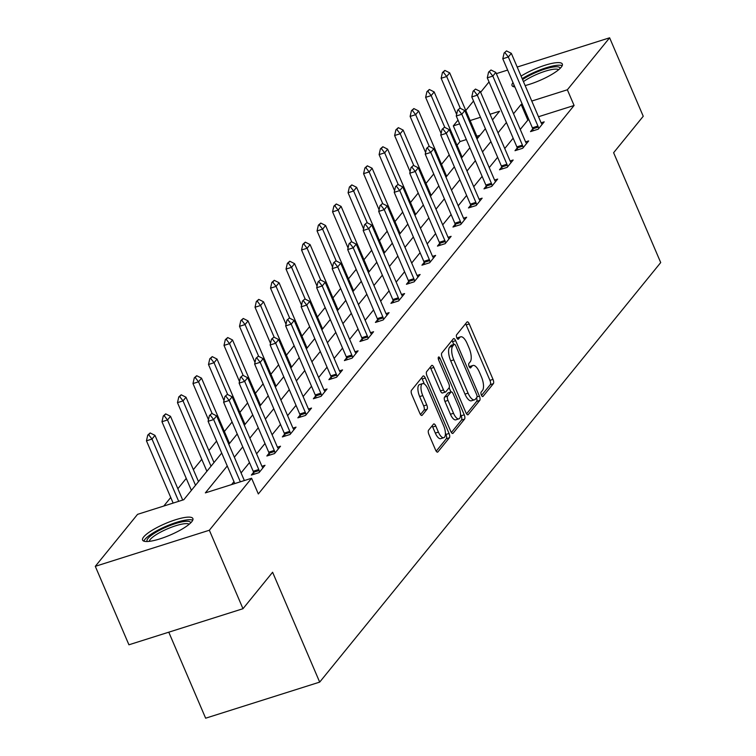 <?xml version="1.0" encoding="UTF-8"?>
<svg xmlns="http://www.w3.org/2000/svg" width="756" height="756" viewBox="0 0 756 756"><rect width="100%" height="100%" fill="white"/><g stroke="black" fill="none" stroke-linecap="round" stroke-linejoin="round"><path stroke-width="1.13" d="M481.383 395.114A2.41 0.936 72.4 0 0 482.8 396.569A2.41 0.936 72.4 0 0 482.999 396.427L493.366 383.67A3.44 1.332 72.4 0 0 493.016 379.389L469.249 323.937A3.44 1.332 72.4 0 0 467.236 321.848A3.44 1.332 72.4 0 0 466.953 322.056L456.586 334.813A2.41 0.936 72.4 0 0 456.822 337.809A2.41 0.936 72.4 0 0 458.24 339.264A2.41 0.936 72.4 0 0 458.438 339.123L459.78 337.469A11.019 4.271 72.4 0 1 460.678 336.826A11.019 4.271 72.4 0 1 467.123 343.489L469.107 348.11A11.019 4.271 72.4 0 1 470.204 361.812L468.862 363.466A2.41 0.936 72.4 0 0 469.107 366.462A2.41 0.936 72.4 0 0 470.515 367.917A2.41 0.936 72.4 0 0 470.714 367.775L472.056 366.121A11.019 4.271 72.4 0 1 472.963 365.479A11.019 4.271 72.4 0 1 479.408 372.141L481.383 376.762A11.019 4.271 72.4 0 1 482.489 390.465L481.147 392.109A2.41 0.936 72.4 0 0 481.383 395.114M143.687 536.93A27.358 6.228 156.8 0 1 170.44 521.527A27.358 6.228 156.8 0 1 192.874 518.55A27.358 6.228 156.8 0 1 191.769 521.716A27.358 6.228 156.8 0 1 165.025 537.119A27.358 6.228 156.8 0 1 142.591 540.105A27.358 6.228 156.8 0 1 143.687 536.93M521.073 76.091A27.358 6.228 156.8 0 1 546.805 64.695A27.358 6.228 156.8 0 1 562.322 64.024A27.358 6.228 156.8 0 1 561.226 67.199A27.358 6.228 156.8 0 1 525.137 85.579M428.576 430.202A3.44 1.332 72.4 0 0 428.917 434.483L435.588 450.047A3.44 1.332 72.4 0 0 437.601 452.126A3.44 1.332 72.4 0 0 437.885 451.927L449.404 437.762A3.44 1.332 72.4 0 0 449.055 433.471L425.288 378.019A3.44 1.332 72.4 0 0 423.275 375.94A3.44 1.332 72.4 0 0 422.991 376.138L411.472 390.304A3.44 1.332 72.4 0 0 411.822 394.585L419.873 413.381A3.44 1.332 72.4 0 0 421.886 415.46A3.44 1.332 72.4 0 0 422.169 415.261L427.102 409.194A3.44 1.332 72.4 0 0 426.753 404.914L422.765 395.596A9.204 3.572 72.4 0 1 422.595 383.604A9.204 3.572 72.4 0 1 427.981 389.179L443.63 425.685A9.204 3.572 72.4 0 1 443.8 437.677A9.204 3.572 72.4 0 1 438.404 432.111L435.796 426.025A3.44 1.332 72.4 0 0 433.783 423.936A3.44 1.332 72.4 0 0 433.5 424.144L428.576 430.202M517.198 67.048L609.62 37.8L643.243 116.263L613.617 152.721L660.706 262.568L319.684 682.11L272.604 572.254L242.978 608.712L209.346 530.24L95.294 566.329L137.554 514.345L183.784 499.716L221.716 453.052M609.62 37.8L567.359 89.784L531.77 101.049M227.244 465.97L205.358 492.884L251.597 478.255L258.325 493.952L574.087 105.481L567.359 89.784M251.597 478.255L209.346 530.24M465.942 412.71A3.44 1.332 72.4 0 0 467.955 414.789A3.44 1.332 72.4 0 0 468.238 414.581L479.748 400.415A3.44 1.332 72.4 0 0 479.408 396.135L455.641 340.682A3.44 1.332 72.4 0 0 453.619 338.603A3.44 1.332 72.4 0 0 453.345 338.801L441.825 352.967A3.44 1.332 72.4 0 0 442.165 357.248L465.942 412.71M464.571 419.089L453.061 433.254A3.44 1.332 72.4 0 1 452.778 433.453A3.44 1.332 72.4 0 1 450.765 431.374L426.998 375.921A3.44 1.332 72.4 0 1 426.649 371.64L431.581 365.573A3.44 1.332 72.4 0 1 431.856 365.375A3.44 1.332 72.4 0 1 433.878 367.454L443.517 389.945A3.44 1.332 72.4 0 0 445.53 392.024A3.44 1.332 72.4 0 0 445.813 391.825L449.083 387.8A3.44 1.332 72.4 0 0 448.733 383.519L438.697 360.111A2.41 0.936 72.4 0 1 438.66 356.974A2.41 0.936 72.4 0 1 440.068 358.429L464.231 414.808A3.44 1.332 72.4 0 1 464.571 419.089L461.491 420.062L451.379 432.508M514.864 86.949A27.358 6.228 156.8 0 1 512.039 85.579A27.358 6.228 156.8 0 1 513.003 82.584M168.777 632.186L205.641 718.2L319.684 682.11M574.087 105.481L538.489 116.736M528.935 119.769L527.849 120.109L520.251 129.456M513.144 138.197L504.743 148.535M497.637 157.276L489.236 167.615M482.13 176.365L473.728 186.694M466.622 195.445L458.212 205.783M451.105 214.524L442.704 224.863M435.598 233.604L427.197 243.942M420.09 252.684L411.689 263.022M404.583 271.763L396.172 282.101M389.066 290.852L380.665 301.181M373.558 309.932L365.157 320.27M358.051 329.011L349.65 339.349M342.544 348.091L334.133 358.429M327.027 367.17L318.626 377.509M311.519 386.25L303.118 396.588M296.012 405.339L287.611 415.668M280.504 424.418L272.094 434.757M264.987 443.498L256.586 453.836M249.48 462.577L241.079 472.916M233.973 481.657L231.591 484.587M532.753 128.86L530.514 131.62L538.215 129.181L544.188 121.848L541.116 122.812M517.246 147.94L515.006 150.699L522.708 148.261L528.671 140.928L525.6 141.901M501.738 167.029L499.489 169.788L507.2 167.35L513.163 160.007L510.092 160.981M486.231 186.108L483.982 188.868L491.693 186.43L497.656 179.087L494.585 180.06M470.714 205.188L468.474 207.947L476.176 205.509L482.148 198.166L479.077 199.14M455.755 226.148L455.197 224.23L452.967 227.027L460.669 224.589L466.632 217.246L463.56 218.219M439.699 243.347L437.45 246.106L445.161 243.668L451.124 236.335L448.053 237.299M424.192 262.426L421.942 265.186L429.654 262.748L435.617 255.415L432.545 256.388M408.675 281.515L406.435 284.275L414.137 281.837L420.109 274.494L417.038 275.467M393.167 300.595L390.928 303.354L398.629 300.916L404.592 293.574L401.521 294.547M377.66 319.675L375.411 322.434L383.122 319.996L389.085 312.653L386.014 313.627M362.152 338.754L359.903 341.514L367.614 339.075L373.577 331.733L370.506 332.706M346.635 357.834L344.396 360.593L352.098 358.155L358.07 350.822L354.999 351.786M331.128 376.913L328.888 379.673L336.59 377.235L342.553 369.901L339.482 370.875M315.621 396.002L313.371 398.762L321.083 396.324L327.046 388.981L323.974 389.954M300.113 415.082L297.864 417.841L305.575 415.403L311.538 408.06L308.467 409.034M284.596 434.161L282.357 436.921L290.058 434.483L296.031 427.14L292.959 428.113M269.637 455.121L269.079 453.203L266.849 456L274.551 453.562L280.514 446.22L277.443 447.193M253.581 472.32L251.342 475.08L259.043 472.642L265.006 465.309L261.935 466.272M466.357 139.567L460.045 141.561L457.03 145.275M449.225 154.867L441.513 164.354M433.717 173.946L426.006 183.434M418.21 193.035L410.499 202.513M402.702 212.115L394.991 221.593M387.185 231.194L379.474 240.682M371.678 250.274L363.967 259.762M356.17 269.353L348.459 278.841M340.663 288.433L332.952 297.921M325.146 307.522L317.435 317M309.639 326.601L301.928 336.08M294.131 345.681L286.42 355.169M278.624 364.761L270.913 374.248M263.107 383.84L255.396 393.328M247.599 402.92L239.888 412.407M232.092 422.009L224.381 431.487M216.585 441.088L208.873 450.567M201.767 459.317L193.366 469.656M186.25 478.397L177.849 488.735M170.743 497.476L163.778 506.047M480.051 135.23L476.847 136.25M496.333 73.644L507.635 70.072M242.978 608.712L128.926 644.792L95.294 566.329M460.045 141.561L453.316 125.874L458.013 120.091M465.809 110.499L473.521 101.011M480.627 92.27L489.028 81.931M492.487 119.93L499.546 111.245L490.049 114.251M480.485 117.274L470.119 120.554M459.629 123.871L453.316 125.874M228.822 444.311L237.223 433.972M244.33 425.231L252.731 414.893M259.837 406.152L268.238 395.813M275.345 387.072L283.755 376.734M290.862 367.983L299.263 357.654M306.369 348.903L314.77 338.565M321.876 329.824L330.277 319.486M337.384 310.744L345.785 300.406M352.901 291.665L361.302 281.326M368.408 272.585L376.809 262.247M383.916 253.496L392.317 243.167M399.423 234.417L407.824 224.078M414.94 215.337L423.341 204.999M430.447 196.258L438.849 185.919M445.955 177.178L454.356 166.84M461.462 158.099L469.863 147.76M476.979 139.009L485.38 128.681M522.207 104.073L521.13 104.413L513.532 113.759M506.416 122.51L498.015 132.839M490.909 141.589L482.508 151.918M475.401 160.669L467 171.007M459.894 179.748L451.493 190.087M444.386 198.828L435.976 209.166M428.869 217.908L420.468 228.246M413.362 236.997L404.961 247.325M397.854 256.076L389.453 266.405M382.347 275.156L373.936 285.494M366.83 294.235L358.429 304.573M351.323 313.315L342.922 323.653M335.815 332.394L327.414 342.733M320.308 351.483L311.897 361.812M304.791 370.563L296.39 380.892M289.283 389.642L280.882 399.981M273.776 408.722L265.375 419.06M258.269 427.801L249.858 438.14M242.752 446.881L234.351 457.219M527.849 120.109L521.13 104.413M472.963 365.479L469.873 366.452A11.019 4.271 72.4 0 0 469.268 366.802M460.678 336.826L457.597 337.8A11.019 4.271 72.4 0 0 456.983 338.149M481.525 395.416L490.285 384.643A3.44 1.332 72.4 0 0 489.935 380.362L466.168 324.91A3.44 1.332 72.4 0 0 465.554 323.776M453.761 344.471L452.551 341.655A3.44 1.332 72.4 0 0 451.946 340.521M466.546 413.844L476.667 401.398A3.44 1.332 72.4 0 0 476.563 397.75M476.828 397.429A2.41 0.936 72.4 0 0 476.582 394.424L455.726 345.747A2.41 0.936 72.4 0 0 454.309 344.292A2.41 0.936 72.4 0 0 454.12 344.434L452.702 346.172A11.019 4.271 72.4 0 0 453.808 359.875L468.068 393.148A11.019 4.271 72.4 0 0 474.513 399.811A11.019 4.271 72.4 0 0 475.411 399.168L476.828 397.429M451.474 345.275A2.41 0.936 72.4 0 0 451.228 345.265A2.41 0.936 72.4 0 0 451.03 345.407L454.12 344.434M474.513 399.811L471.432 400.784A11.019 4.271 72.4 0 1 464.978 394.122L450.718 360.848A11.019 4.271 72.4 0 1 449.622 347.155L451.03 345.407M442.732 392.799A3.44 1.332 72.4 0 1 442.449 392.997A3.44 1.332 72.4 0 1 440.436 390.918L430.788 368.427A3.44 1.332 72.4 0 0 430.183 367.293M449.13 387.733L450.954 391.995M460.508 414.297L461.151 415.781L464.231 414.808M453.515 413.286A9.204 3.572 72.4 0 0 458.901 418.852A9.204 3.572 72.4 0 0 458.741 406.86L453.222 393.999A3.44 1.332 72.4 0 0 451.209 391.92A3.44 1.332 72.4 0 0 450.926 392.118L447.656 396.135A3.44 1.332 72.4 0 0 448.006 400.415L453.515 413.286L450.434 414.26A9.204 3.572 72.4 0 0 455.821 419.826L458.901 418.852M448.478 392.893A3.44 1.332 72.4 0 0 448.128 392.893A3.44 1.332 72.4 0 0 447.845 393.092L450.926 392.118M450.434 414.26L444.925 401.398A3.44 1.332 72.4 0 1 444.575 397.117L447.845 393.092M461.491 420.062A3.44 1.332 72.4 0 0 461.151 415.781M443.8 437.677L440.71 438.65A9.204 3.572 72.4 0 1 435.324 433.084L432.715 426.998A3.44 1.332 72.4 0 0 432.101 425.864M422.595 383.604L419.514 384.587A9.204 3.572 72.4 0 0 419.675 396.569L422.765 395.596M420.487 414.515L424.012 410.177A3.44 1.332 72.4 0 0 423.672 405.896L419.675 396.569M424.362 384.02L422.207 378.992A3.44 1.332 72.4 0 0 421.593 377.858M436.203 451.181L446.314 438.735A3.44 1.332 72.4 0 0 445.974 434.454L445.397 433.112M477.669 138.159L449.669 72.841L446.692 76.517L460.319 108.316M443.375 72.245L444.868 70.412L442.449 72.538L443.375 72.245L446.692 76.517L441.145 78.265L456.624 114.392M449.669 72.841L444.868 70.412M442.449 72.538L441.145 78.265M506.511 50.907L504.101 53.033L506.511 50.907L511.321 53.336L540.918 122.387A3.506 1.361 72.4 0 0 541.372 123.285L542.071 124.447M538.726 128.558L538.291 127.065A3.506 1.361 72.4 0 0 537.932 126.054L508.334 57.002L502.787 58.76L504.101 53.033M533.301 130.741L532.744 128.822A3.506 1.361 72.4 0 0 532.385 127.811L502.787 58.76M511.321 53.336L508.334 57.002L505.017 52.74M522.566 79.569A23.672 5.386 156.8 0 1 533.67 73.455A23.672 5.386 156.8 0 1 560.111 68.399M558.646 69.722A21.915 4.99 -23.2 0 0 534.681 75.307A21.915 4.99 -23.2 0 0 523.445 81.639M562.199 65.668A27.178 6.19 -23.2 0 0 532.989 72.888A27.178 6.19 -23.2 0 0 522.169 78.643M514.118 85.192A27.178 6.19 -23.2 0 0 513.315 86.619M147.278 541.513A23.672 5.386 156.8 0 1 148.006 538.423A23.672 5.386 156.8 0 1 171.99 524.777A23.672 5.386 156.8 0 1 190.663 522.925M189.189 524.239A21.915 4.99 -23.2 0 0 170.317 527.669A21.915 4.99 -23.2 0 0 150.217 539.5A21.915 4.99 -23.2 0 0 149.253 541.362M192.752 520.185A27.178 6.19 -23.2 0 0 168.9 525.099A27.178 6.19 -23.2 0 0 144.916 539.397A27.178 6.19 -23.2 0 0 143.857 541.145M462.162 157.239L434.161 91.92L431.185 95.596L444.811 127.405M427.868 91.325L429.361 89.492L426.942 91.618L427.868 91.325L431.185 95.596L425.628 97.354L441.117 133.481M434.161 91.92L429.361 89.492M426.942 91.618L425.628 97.354M446.645 176.328L418.654 111.009L415.668 114.676L429.304 146.484M412.351 110.404L413.844 108.571L411.434 110.697L412.351 110.404L415.668 114.676L410.121 116.433L425.609 152.561M418.654 111.009L413.844 108.571M411.434 110.697L410.121 116.433M491.003 69.987L488.584 72.113L491.003 69.987L495.813 72.415L525.401 141.466A3.506 1.361 72.4 0 0 525.855 142.364L526.563 143.527M523.218 147.637L522.783 146.144A3.506 1.361 72.4 0 0 522.424 145.143L492.827 76.091L487.28 77.84L488.584 72.113M517.794 149.82L517.236 147.902A3.506 1.361 72.4 0 0 516.877 146.891L487.28 77.84M495.813 72.415L492.827 76.091L489.51 71.82M475.496 89.066L473.076 91.192L475.496 89.066L480.296 91.495L509.894 160.546A3.506 1.361 72.4 0 0 510.347 161.444L511.056 162.606M507.711 166.717L507.276 165.233A3.506 1.361 72.4 0 0 506.917 164.222L477.32 95.171L471.772 96.929L473.076 91.192M502.286 168.9L501.729 166.981A3.506 1.361 72.4 0 0 501.36 165.98L471.772 96.929M480.296 91.495L477.32 95.171L474.003 90.9M431.137 195.407L403.146 130.089L400.16 133.755L413.797 165.564M396.843 129.493L398.336 127.66L395.917 129.786L396.843 129.493L400.16 133.755L394.613 135.513L410.092 171.64M403.146 130.089L398.336 127.66M395.917 129.786L394.613 135.513M415.63 214.487L387.63 149.168L384.653 152.835L398.28 184.644M381.336 148.573L382.829 146.74L380.41 148.866L381.336 148.573L384.653 152.835L379.106 154.593L394.585 190.72M387.63 149.168L382.829 146.74M380.41 148.866L379.106 154.593M400.122 233.566L372.122 168.248L369.145 171.914L382.772 203.723M365.828 167.652L367.321 165.819L364.902 167.945L365.828 167.652L369.145 171.914L363.589 173.672L379.077 209.799M372.122 168.248L367.321 165.819M364.902 167.945L363.589 173.672M459.979 108.146L457.569 110.272L459.979 108.146L464.789 110.584L494.386 179.635A3.506 1.361 72.4 0 0 494.84 180.523L495.539 181.686M492.194 185.796L491.759 184.313A3.506 1.361 72.4 0 0 491.4 183.302L461.803 114.251L456.255 116.008L457.569 110.272M486.779 187.979L486.212 186.061A3.506 1.361 72.4 0 0 485.853 185.059L456.255 116.008M464.789 110.584L461.803 114.251L458.495 109.979M444.471 127.225L442.062 129.361L444.471 127.225L449.281 129.663L478.879 198.715A3.506 1.361 72.4 0 0 479.332 199.603L480.032 200.765M476.686 204.885L476.252 203.392A3.506 1.361 72.4 0 0 475.893 202.381L446.295 133.33L440.748 135.088L442.062 129.361M471.262 207.059L470.704 205.15A3.506 1.361 72.4 0 0 470.345 204.139L440.748 135.088M449.281 129.663L446.295 133.33L442.978 129.068M428.964 146.314L426.545 148.441L428.964 146.314L433.774 148.743L463.362 217.794A3.506 1.361 72.4 0 0 463.815 218.692L464.524 219.854M461.179 223.965L460.744 222.472A3.506 1.361 72.4 0 0 460.385 221.461L430.788 152.41L425.241 154.167L426.545 148.441M460.744 222.472L455.197 224.23A3.506 1.361 72.4 0 0 454.838 223.218L425.241 154.167M433.774 148.743L430.788 152.41L427.471 148.148M384.606 252.646L356.615 187.327L353.628 191.003L367.265 222.803M350.321 186.732L351.805 184.899L349.395 187.025L350.321 186.732L353.628 191.003L348.081 192.752L363.57 228.879M356.615 187.327L351.805 184.899M349.395 187.025L348.081 192.752M413.456 165.394L411.037 167.52L413.456 165.394L418.257 167.823L447.854 236.874A3.506 1.361 72.4 0 0 448.308 237.771L449.017 238.934M445.671 243.045L445.237 241.551A3.506 1.361 72.4 0 0 444.878 240.54L415.28 171.489L409.733 173.247L411.037 167.52M440.247 245.227L439.69 243.309A3.506 1.361 72.4 0 0 439.321 242.298L409.733 173.247M418.257 167.823L415.28 171.489L411.963 167.227M369.098 271.725L341.107 206.407L338.121 210.083L351.757 241.892M334.804 205.812L336.297 203.978L333.878 206.104L334.804 205.812L338.121 210.083L332.574 211.841L348.062 247.968M341.107 206.407L336.297 203.978M333.878 206.104L332.574 211.841M397.949 184.473L395.53 186.6L397.949 184.473L402.75 186.902L432.347 255.953A3.506 1.361 72.4 0 0 432.801 256.851L433.5 258.013M430.155 262.124L429.72 260.631A3.506 1.361 72.4 0 0 429.361 259.629L399.763 190.578L394.216 192.326L395.53 186.6M424.74 264.307L424.173 262.389A3.506 1.361 72.4 0 0 423.814 261.378L394.216 192.326M402.75 186.902L399.763 190.578L396.456 186.307M353.591 290.814L325.59 225.496L322.614 229.162L336.24 260.971M319.297 224.891L320.79 223.058L318.37 225.184L319.297 224.891L322.614 229.162L317.066 230.92L332.545 267.048M325.59 225.496L320.79 223.058M318.37 225.184L317.066 230.92M382.432 203.553L380.022 205.679L382.432 203.553L387.242 205.982L416.839 275.033A3.506 1.361 72.4 0 0 417.293 275.931L417.992 277.093M414.647 281.204L414.212 279.72A3.506 1.361 72.4 0 0 413.853 278.709L384.256 209.658L378.709 211.415L380.022 205.679M409.223 283.387L408.665 281.468A3.506 1.361 72.4 0 0 408.306 280.467L378.709 211.415M387.242 205.982L384.256 209.658L380.939 205.386M338.083 309.894L310.083 244.575L307.106 248.242L320.733 280.051M303.789 243.98L305.282 242.147L302.863 244.273L303.789 243.98L307.106 248.242L301.55 250L317.038 286.127M310.083 244.575L305.282 242.147M302.863 244.273L301.55 250M366.925 222.633L364.505 224.759L366.925 222.633L371.735 225.071L401.323 294.122A3.506 1.361 72.4 0 0 401.776 295.01L402.485 296.172M399.14 300.283L398.705 298.8A3.506 1.361 72.4 0 0 398.346 297.788L368.748 228.737L363.201 230.495L364.505 224.759M393.715 302.466L393.158 300.548A3.506 1.361 72.4 0 0 392.799 299.546L363.201 230.495M371.735 225.071L368.748 228.737L365.431 224.466M322.566 328.973L294.575 263.655L291.589 267.322L305.226 299.13M288.282 263.06L289.765 261.226L287.356 263.353L288.282 263.06L291.589 267.322L286.042 269.079L301.531 305.207M294.575 263.655L289.765 261.226M287.356 263.353L286.042 269.079M351.417 241.712L348.998 243.848L351.417 241.712L356.218 244.15L385.815 313.201A3.506 1.361 72.4 0 0 386.269 314.09L386.977 315.252M383.632 319.372L383.197 317.879A3.506 1.361 72.4 0 0 382.838 316.868L353.241 247.817L347.694 249.575L348.998 243.848M378.208 321.546L377.65 319.637A3.506 1.361 72.4 0 0 377.282 318.626L347.694 249.575M356.218 244.15L353.241 247.817L349.924 243.555M307.059 348.053L279.068 282.735L276.082 286.401L289.718 318.21M272.765 282.139L274.258 280.306L271.839 282.432L272.765 282.139L276.082 286.401L270.535 288.159L286.023 324.286M279.068 282.735L274.258 280.306M271.839 282.432L270.535 288.159M335.91 260.801L333.49 262.927L335.91 260.801L340.71 263.23L370.308 332.281A3.506 1.361 72.4 0 0 370.761 333.179L371.461 334.341M368.125 338.452L367.681 336.959A3.506 1.361 72.4 0 0 367.321 335.947L337.724 266.896L332.177 268.654L333.49 262.927M362.7 340.635L362.133 338.716A3.506 1.361 72.4 0 0 361.774 337.705L332.177 268.654M340.71 263.23L337.724 266.896L334.417 262.634M291.551 367.132L263.551 301.814L260.574 305.49L274.201 337.289M257.257 301.219L258.75 299.385L256.331 301.512L257.257 301.219L260.574 305.49L255.027 307.238L270.506 343.366M263.551 301.814L258.75 299.385M256.331 301.512L255.027 307.238M320.393 279.881L317.983 282.007L320.393 279.881L325.203 282.309L354.8 351.36A3.506 1.361 72.4 0 0 355.254 352.258L355.953 353.421M352.608 357.531L352.173 356.038A3.506 1.361 72.4 0 0 351.814 355.027L322.217 285.976L316.67 287.734L317.983 282.007M347.184 359.714L346.626 357.796A3.506 1.361 72.4 0 0 346.267 356.785L316.67 287.734M325.203 282.309L322.217 285.976L318.9 281.714M276.044 386.212L248.044 320.894L245.067 324.57L258.694 356.378M241.75 320.298L243.243 318.465L240.824 320.591L241.75 320.298L245.067 324.57L239.51 326.327L254.999 362.455M248.044 320.894L243.243 318.465M240.824 320.591L239.51 326.327M304.885 298.96L302.466 301.086L304.885 298.96L309.695 301.389L339.283 370.44A3.506 1.361 72.4 0 0 339.746 371.338L340.446 372.5M337.1 376.611L336.666 375.118A3.506 1.361 72.4 0 0 336.307 374.116L306.709 305.065L301.162 306.813L302.466 301.086M331.676 378.794L331.119 376.875A3.506 1.361 72.4 0 0 330.759 375.864L301.162 306.813M309.695 301.389L306.709 305.065L303.392 300.793M260.527 405.301L232.536 339.983L229.55 343.649L243.186 375.458M226.242 339.378L227.726 337.545L225.316 339.671L226.242 339.378L229.55 343.649L224.003 345.407L239.491 381.534M232.536 339.983L227.726 337.545M225.316 339.671L224.003 345.407M289.378 318.04L286.959 320.166L289.378 318.04L294.178 320.468L323.776 389.52A3.506 1.361 72.4 0 0 324.23 390.417L324.938 391.58M321.593 395.69L321.158 394.207A3.506 1.361 72.4 0 0 320.799 393.196L291.202 324.144L285.655 325.902L286.959 320.166M316.169 397.873L315.611 395.955A3.506 1.361 72.4 0 0 315.243 394.953L285.655 325.902M294.178 320.468L291.202 324.144L287.885 319.873M245.02 424.381L217.029 359.062L214.042 362.729L227.679 394.537M210.726 358.467L212.219 356.634L209.799 358.76L210.726 358.467L214.042 362.729L208.495 364.486L223.984 400.614M217.029 359.062L212.219 356.634M209.799 358.76L208.495 364.486M273.87 337.119L271.451 339.246L273.87 337.119L278.671 339.557L308.268 408.609A3.506 1.361 72.4 0 0 308.722 409.497L309.421 410.659M306.085 414.77L305.641 413.286A3.506 1.361 72.4 0 0 305.282 412.275L275.685 343.224L270.138 344.982L271.451 339.246M300.661 416.953L300.094 415.035A3.506 1.361 72.4 0 0 299.735 414.033L270.138 344.982M278.671 339.557L275.685 343.224L272.377 338.953M229.512 443.46L201.512 378.142L198.535 381.808L212.162 413.617M195.218 377.546L196.711 375.713L194.292 377.839L195.218 377.546L198.535 381.808L192.988 383.566L208.467 419.693M201.512 378.142L196.711 375.713M194.292 377.839L192.988 383.566M258.354 356.199L255.944 358.335L258.354 356.199L263.164 358.637L292.761 427.688A3.506 1.361 72.4 0 0 293.215 428.576L293.914 429.739M290.569 433.859L290.134 432.366A3.506 1.361 72.4 0 0 289.775 431.355L260.177 362.304L254.63 364.061L255.944 358.335M285.144 436.032L284.587 434.124A3.506 1.361 72.4 0 0 284.228 433.112L254.63 364.061M263.164 358.637L260.177 362.304L256.86 358.042M214.005 462.54L186.004 397.221L183.028 400.888L211.018 466.206M179.711 396.626L181.204 394.793L178.785 396.919L179.711 396.626L183.028 400.888L177.471 402.646L206.889 471.281M186.004 397.221L181.204 394.793M178.785 396.919L177.471 402.646M242.846 375.288L240.427 377.414L242.846 375.288L247.656 377.716L277.244 446.768A3.506 1.361 72.4 0 0 277.707 447.665L278.406 448.828M275.061 452.938L274.626 451.445A3.506 1.361 72.4 0 0 274.267 450.434L244.67 381.383L239.123 383.141L240.427 377.414M274.626 451.445L269.079 453.203A3.506 1.361 72.4 0 0 268.72 452.192L239.123 383.141M247.656 377.716L244.67 381.383L241.353 377.121M198.488 481.619L170.497 416.301L167.511 419.977L195.511 485.295M164.203 415.705L165.687 413.872L163.277 415.998L164.203 415.705L167.511 419.977L161.964 421.725L191.381 490.37M170.497 416.301L165.687 413.872M163.277 415.998L161.964 421.725M227.339 394.367L224.919 396.494L227.339 394.367L232.139 396.796L261.737 465.847A3.506 1.361 72.4 0 0 262.19 466.745L262.899 467.907M259.554 472.018L259.119 470.525A3.506 1.361 72.4 0 0 258.76 469.514L229.162 400.463L223.615 402.22L224.919 396.494M254.129 474.201L253.572 472.283A3.506 1.361 72.4 0 0 253.203 471.271L223.615 402.22M232.139 396.796L229.162 400.463L225.846 396.201M182.706 500.056L154.989 435.38L152.003 439.056L178.69 501.322M148.686 434.785L150.179 432.952L147.76 435.078L148.686 434.785L152.003 439.056L146.456 440.814L173.143 503.08M154.989 435.38L150.179 432.952M147.76 435.078L146.456 440.814M211.831 413.447L209.412 415.573L211.831 413.447L216.632 415.876L244.349 480.551M240.342 481.818L213.655 419.552L208.098 421.3L209.412 415.573M234.795 483.575L208.098 421.3M216.632 415.876L213.655 419.552L210.338 415.28M469.363 366.972L472.056 366.121M457.087 338.319L459.78 337.469M466.168 324.91L469.249 323.937M489.935 380.362L493.016 379.389M490.285 384.643L493.366 383.67M452.551 341.655L455.641 340.682M477.027 396.891L479.408 396.135M476.667 401.398L479.748 400.415M467.605 414.789L468.238 414.581M449.622 347.155L452.702 346.172M450.718 360.848L453.808 359.875M464.978 394.122L468.068 393.148M452.428 433.453L453.061 433.254M430.788 368.427L433.878 367.454M440.436 390.918L443.517 389.945M438.338 358.977L440.068 358.429M444.575 397.117L447.656 396.135M444.925 401.398L448.006 400.415M432.715 426.998L435.796 426.025M435.324 433.084L438.404 432.111M423.672 405.896L426.753 404.914M424.012 410.177L427.102 409.194M421.546 415.46L422.169 415.261M422.207 378.992L425.288 378.019M445.974 434.454L449.055 433.471M446.314 438.735L449.404 437.762M437.251 452.126L437.885 451.927M537.932 126.054L532.385 127.811M538.291 127.065L532.744 128.822M522.424 145.143L516.877 146.891M522.783 146.144L517.236 147.902M506.917 164.222L501.36 165.98M507.276 165.233L501.729 166.981M491.4 183.302L485.853 185.059M491.759 184.313L486.212 186.061M475.893 202.381L470.345 204.139M476.252 203.392L470.704 205.15M460.385 221.461L454.838 223.218M444.878 240.54L439.321 242.298M445.237 241.551L439.69 243.309M429.361 259.629L423.814 261.378M429.72 260.631L424.173 262.389M413.853 278.709L408.306 280.467M414.212 279.72L408.665 281.468M398.346 297.788L392.799 299.546M398.705 298.8L393.158 300.548M382.838 316.868L377.282 318.626M383.197 317.879L377.65 319.637M367.321 335.947L361.774 337.705M367.681 336.959L362.133 338.716M351.814 355.027L346.267 356.785M352.173 356.038L346.626 357.796M336.307 374.116L330.759 375.864M336.666 375.118L331.119 376.875M320.799 393.196L315.243 394.953M321.158 394.207L315.611 395.955M305.282 412.275L299.735 414.033M305.641 413.286L300.094 415.035M289.775 431.355L284.228 433.112M290.134 432.366L284.587 434.124M274.267 450.434L268.72 452.192M258.76 469.514L253.203 471.271M259.119 470.525L253.572 472.283M451.228 345.265L454.309 344.292M442.449 392.997L445.53 392.024M448.128 392.893L451.209 391.92"/></g></svg>
